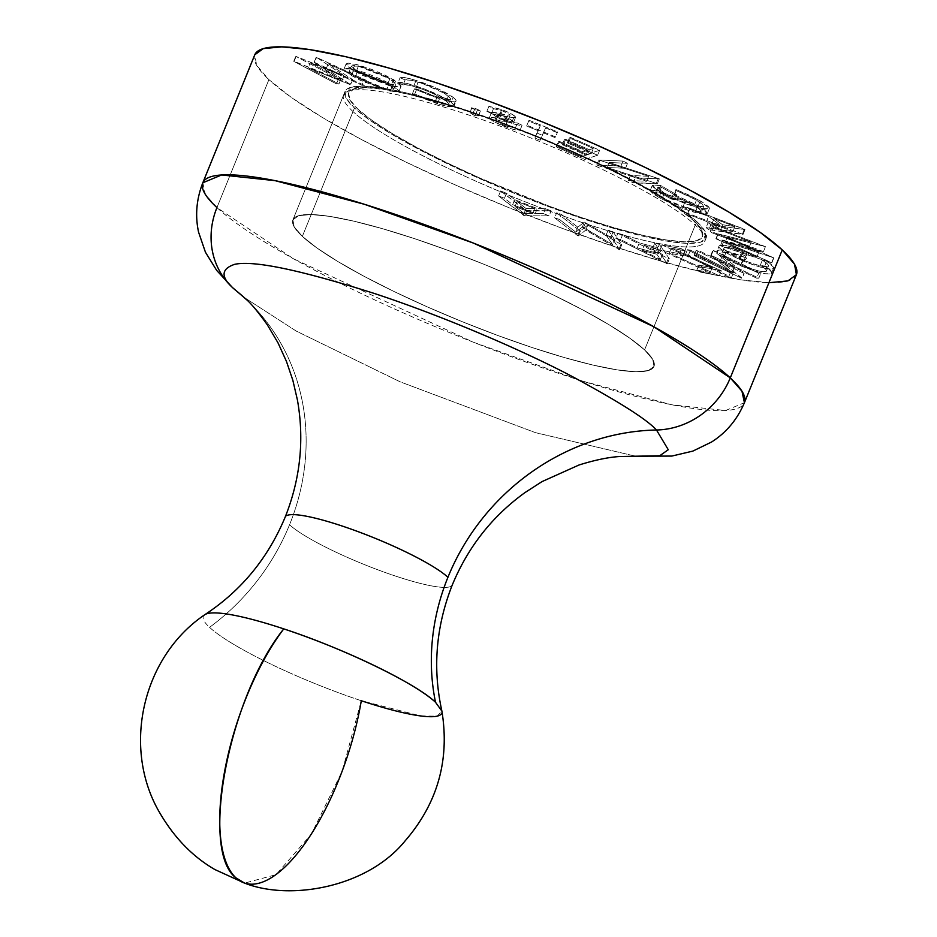 <?xml version="1.0" encoding="UTF-8"?>
<svg xmlns="http://www.w3.org/2000/svg" width="937" height="937" viewBox="0 0 937 937"><rect width="100%" height="100%" fill="white"/><g stroke="black" fill="none" stroke-linecap="round" stroke-linejoin="round"><path stroke-width="0.7" stroke-dasharray="4.68 3.51" d="M701.696 244.686A194.849 30.687 22.1 0 1 536.596 206.222A194.849 30.687 22.1 0 1 353.015 111.573A194.849 30.687 -157.9 0 0 548.18 210.579A194.849 30.687 -157.9 0 0 704.671 241.641A194.849 30.687 -157.9 0 0 695.242 225.091L644.574 349.888A194.849 30.687 22.1 0 1 653.991 366.437A194.849 30.687 22.1 0 1 497.512 335.376A194.849 30.687 22.1 0 1 302.346 236.382L353.015 111.573L302.346 236.382A194.849 30.687 22.1 0 1 292.918 219.82A194.849 30.687 22.1 0 1 449.409 250.893A194.849 30.687 22.1 0 1 644.574 349.888L695.242 225.091A194.849 30.687 -157.9 0 0 500.077 126.085A194.849 30.687 -157.9 0 0 343.598 95.024A194.849 30.687 -157.9 0 0 353.015 111.573M357.887 109.149A190.961 30.078 -157.9 0 0 583.119 218.098A190.961 30.078 -157.9 0 0 693.275 220.394L701.274 229.729L702.527 236.557L696.976 240.645L684.842 241.805L666.582 240.013L642.911 235.328L614.731 227.925L583.119 218.098L549.293 206.222L480.259 178.206L447.687 163.143L418.113 148.151L392.673 133.792L372.34 120.615L357.887 109.149L349.888 99.814L348.634 92.974L354.186 88.898L366.32 87.727L384.568 89.53L408.251 94.215L436.431 101.618L468.043 111.433L501.857 123.309L536.596 136.779L570.902 151.325L603.475 166.388L633.049 181.391L658.488 195.751L678.821 208.916L693.275 220.394A190.961 30.078 -157.9 0 0 468.043 111.433A190.961 30.078 -157.9 0 0 357.887 109.149M644.574 349.888L652.738 359.41L654.014 366.39L648.357 370.56L635.965 371.743L617.342 369.916L593.18 365.125L564.425 357.583L532.169 347.557L497.664 335.434L462.222 321.684L427.213 306.844L393.973 291.477L363.802 276.181L337.835 261.517L317.081 248.082L302.346 236.382L294.171 226.848L292.894 219.867L298.563 215.709L310.943 214.526L329.566 216.353L353.729 221.144L382.483 228.687L414.74 238.712L449.256 250.835L484.698 264.574L519.707 279.413L552.935 294.792L583.107 310.088L609.073 324.741L629.828 338.187L644.574 349.888L696.695 221.519A194.849 30.687 -157.9 0 0 501.529 122.524A194.849 30.687 -157.9 0 0 345.039 91.463A194.849 30.687 -157.9 0 0 354.467 108.013L302.346 236.382A194.849 30.687 22.1 0 1 292.918 219.82A194.849 30.687 22.1 0 1 449.409 250.893A194.849 30.687 22.1 0 1 644.574 349.888A194.849 30.687 22.1 0 1 653.991 366.437A194.849 30.687 22.1 0 1 497.512 335.376A194.849 30.687 22.1 0 1 302.346 236.382L354.467 108.013L369.213 119.713L389.956 133.159L415.923 147.812L446.106 163.108L479.334 178.487L514.343 193.327L549.785 207.065L584.29 219.188L616.546 229.214L645.312 236.768L669.463 241.547L688.098 243.374L700.478 242.191L706.135 238.033L704.858 231.052L696.695 221.519L681.949 209.818L661.206 196.383L635.239 181.731L605.056 166.423L571.828 151.056L536.819 136.216L501.377 122.466L466.86 110.355L434.616 100.318L405.85 92.775L381.699 87.984L363.064 86.157L350.684 87.34L345.027 91.51L346.303 98.49L354.467 108.013A194.849 30.687 -157.9 0 0 549.632 207.007A194.849 30.687 -157.9 0 0 706.123 238.08A194.849 30.687 -157.9 0 0 696.695 221.519L644.574 349.888L652.738 359.41L654.014 366.39L648.357 370.56L635.965 371.743L617.342 369.916L593.18 365.125L564.425 357.583L532.169 347.557L497.664 335.434L462.222 321.684L427.213 306.844L393.973 291.477L363.802 276.181L337.835 261.517L317.081 248.082L302.346 236.382L294.171 226.848L292.894 219.867L298.563 215.709L310.943 214.526L329.566 216.353L353.729 221.144L382.483 228.687L414.74 238.712L449.256 250.835L484.698 264.574L519.707 279.413L552.935 294.792L583.107 310.088L609.073 324.741L629.828 338.187L644.574 349.888M346.573 91.978A194.849 30.687 22.1 0 1 511.661 130.442A194.849 30.687 22.1 0 1 695.242 225.091M243.55 297.029L296.186 331.054L400.24 381.863L535.449 432.648L635.591 456.214L535.449 432.648L400.24 381.863L296.186 331.054L243.526 297.017M246.396 299.571A220.242 200.799 132.8 0 1 289.545 524.755A90.175 14.207 -157.9 0 0 374.507 568.548A90.175 14.207 -157.9 0 0 450.92 586.351A90.175 14.207 22.1 0 1 374.507 568.548A90.175 14.207 22.1 0 1 289.545 524.755A220.242 200.799 -47.2 0 0 246.396 299.571M202.814 182.774L205.273 194.287L216.939 207.604L293.562 258.823L473.759 342.368L582.826 381.195L672.192 404.843L725.589 410.511L744.423 402.699A292.285 46.03 22.1 0 1 509.693 356.107A292.285 46.03 22.1 0 1 216.939 207.604L268.907 79.633A292.285 46.03 -157.9 0 0 561.661 228.136A292.285 46.03 -157.9 0 0 796.391 274.728M204.699 614.766A128.65 20.263 -157.9 0 0 209.548 627.333A128.65 20.263 -157.9 0 0 361.295 700.735L420.994 715.997L437.239 716.137L441.901 711.089M209.548 627.333A220.242 200.799 -47.2 0 0 289.545 524.755A220.242 200.799 132.8 0 1 209.548 627.333A128.65 20.263 -157.9 0 0 361.295 700.735L342.169 771.303L311.318 834.211L276.04 874.666L244.616 883.111M769.347 282.681L741.401 279.94L705.174 272.761L662.037 261.435L613.653 246.396L561.884 228.218L508.721 207.604L456.214 185.339L406.365 162.288L361.096 139.332L322.152 117.348L291.02 97.19L268.907 79.633L256.656 65.344L254.77 54.814A292.285 46.03 -157.9 0 0 268.907 79.633L216.939 207.604A77.947 71.06 -47.2 0 0 232.212 287.296M392.252 86.157L398.635 87.094L401.106 86.169L399.513 83.604L385.142 75.124L371.673 69.35L357.138 64.63L348.587 63.154L346.76 63.376L346.303 65.168L351.726 69.561L362.162 75.206L388.012 85.091L392.252 86.157L353.507 70.638L346.058 63.974L355.076 64.138L393.798 79.692L391.76 84.681L353.05 69.127L355.076 64.138L353.05 69.127L344.031 68.963L351.48 75.628L353.507 70.638L351.48 75.628L390.225 91.147L392.252 86.157L390.225 91.147L399.045 91.276L391.76 84.681L393.798 79.692L401.071 86.274L392.252 86.157M480.4 110.941L477.191 110.648L480.494 111.292L479.685 110.367L472.834 107.603L471.744 107.591L472.131 108.212L476.324 110.343L471.709 107.65L469.824 112.944L471.85 107.954L475.059 108.235L480.4 110.941L478.374 115.93L473.033 113.225L475.059 108.235L473.033 113.225L469.824 112.944L475.164 115.649L477.191 110.648L475.164 115.649L478.374 115.93L480.4 110.941L478.467 116.282L474.298 115.333L469.683 112.733L473.033 113.225L478.374 115.93M542.254 135.221L545.592 127.936L557.246 132.691L557.609 131.906L529.007 120.252L528.655 121.037L540.274 125.781L536.936 133.054L542.254 135.221L536.936 133.054L540.274 125.781L528.655 121.037L529.007 120.252L557.609 131.906L557.246 132.691L545.592 127.936L543.565 132.937L555.219 137.68L557.609 131.906L555.582 136.896L526.981 125.242L529.007 120.252L526.617 126.026L528.655 121.037L526.617 126.026L538.248 130.77L540.274 125.781L534.91 138.044L536.936 133.054L534.91 138.044L540.227 140.21L545.592 127.936L542.254 135.221M648.662 176.273L630.378 175.465L635.157 177.807L659.343 178.873L609.027 162.488L627.544 163.307L622.976 161.07L598.802 159.993L648.662 176.273L598.802 159.993L622.976 161.07L627.544 163.307L609.027 162.488L659.343 178.873L635.157 177.807L630.378 175.465L628.352 180.454L633.131 182.797L635.157 177.807L633.131 182.797L657.317 183.875L659.343 178.873L657.317 183.875L656.31 183.371L658.336 178.381L656.31 183.371L607 167.477L609.027 162.488L607 167.477L625.506 168.297L627.544 163.307L625.506 168.297L620.95 166.06L622.976 161.07L620.95 166.06L596.775 164.994L598.802 159.993L596.775 164.994L597.806 165.498L599.832 160.508L597.806 165.498L646.635 181.263L648.662 176.273L646.635 181.263L628.352 180.454L630.378 175.465L648.662 176.273M710.89 224.716L744.985 229.635L686.856 207.159L689.527 209.115L708.548 216.424L719.3 224.283L708.103 222.678L710.89 224.716L708.103 222.678L719.3 224.283L708.548 216.424L689.527 209.115L686.856 207.159L744.376 229.19L744.985 229.635L742.959 234.625L742.35 234.18L744.376 229.19L742.35 234.18L684.818 212.149L686.856 207.159L684.818 212.149L687.5 214.105L689.527 209.115L687.5 214.105L706.521 221.425L708.548 216.424L706.521 221.425L717.273 229.272L719.3 224.283L717.273 229.272L706.076 227.668L708.103 222.678L706.076 227.668L708.864 229.706L710.89 224.716L708.864 229.706L742.959 234.625L744.985 229.635L710.89 224.716M742.444 260.744L758.56 266.6L770.179 269.083L772.99 268.767L773.728 267.35L766.7 261.212L762.355 260.146L767.368 263.906L768.563 265.862L767.344 266.682L759.942 265.768L747.749 261.868L731.129 254.208L724.524 249.429L723.961 247.965L726.128 247.145L730.228 247.708L741.308 251.139L743.088 251.83L740.839 253.95L745.829 256.047L748.862 253.166L733.437 247.415L725.133 245.283L719.241 245.588L719.183 247.321L720.822 249.113L729.373 254.583L742.444 260.744L725.917 252.615C720.049 249.031 717.824 246.689 719.241 245.588C722.404 243.854 732.289 246.384 748.862 253.166L745.829 256.047L740.839 253.95L743.088 251.83C732.289 247.755 725.988 246.361 724.184 247.626L721.947 252.908L724.184 247.626C723.188 249.851 729.56 254.009 743.299 260.088C757.073 265.558 765.424 267.619 768.352 266.284L766.325 271.273L768.352 266.284C769.031 265.159 767.04 263.11 762.355 260.146L766.7 261.212C772.322 264.796 774.571 267.209 773.47 268.462L771.444 273.452L773.47 268.462C770.015 270.207 759.673 267.631 742.444 260.744L740.417 265.733L742.444 260.744M690.44 250.097L687.453 249.699L730.544 272.163L733.53 272.55L690.44 250.097L733.53 272.55L730.544 272.163L687.453 249.699L685.427 254.7L728.517 277.153L730.544 272.163L728.517 277.153L731.504 277.551L733.53 272.55L731.504 277.551L688.414 255.087L690.44 250.097L688.414 255.087L685.427 254.7L687.453 249.699L690.44 250.097M617.846 233.325L668.315 258.507L669.369 258.776L659.367 244.393L654.729 243.163L657.868 247.848L639.303 242.894L622.66 234.601L617.846 233.325L622.66 234.601L639.303 242.894L657.868 247.848L654.729 243.163L659.367 244.393L669.369 258.776L668.315 258.507L666.289 263.496L667.343 263.777L669.369 258.776L667.343 263.777L657.341 249.394L659.367 244.393L657.341 249.394L652.702 248.153L654.729 243.163L652.702 248.153L655.841 252.849L657.868 247.848L655.841 252.849L637.277 247.895L639.303 242.894L637.277 247.895L620.634 239.591L622.66 234.601L620.634 239.591L615.82 238.314L617.846 233.325L615.82 238.314L666.289 263.496L668.315 258.507L617.846 233.325M500.639 190.961L526.711 210.813L551.108 210.86L545.475 208.635L537.264 208.553L514.694 199.651L506.484 193.268L500.639 190.961L506.484 193.268L514.694 199.651L537.264 208.553L545.475 208.635L551.108 210.86L525.446 210.31L523.408 215.299L524.685 215.803L526.711 210.813L524.685 215.803L549.082 215.85L551.108 210.86L549.082 215.85L543.448 213.624L545.475 208.635L543.448 213.624L535.238 213.542L537.264 208.553L535.238 213.542L512.668 204.641L514.694 199.651L512.668 204.641L504.457 198.257L506.484 193.268L504.457 198.257L498.613 195.95L500.639 190.961L498.613 195.95L523.408 215.299L525.446 210.31L500.639 190.961M577.778 227.176L561.497 214.444L556.672 212.816L579.593 230.596L580.413 230.877L587.78 225.103L621.723 244.78L613.079 231.814L608.136 230.151L614.567 239.509L584.301 222.128L577.778 227.176L584.301 222.128L614.567 239.509L608.136 230.151L613.079 231.814L621.723 244.78L587.78 225.103L580.413 230.877L579.593 230.596L556.672 212.816L561.497 214.444L559.471 219.445L554.645 217.817L556.672 212.816L554.645 217.817L577.567 235.585L579.593 230.596L577.567 235.585L578.387 235.866L580.413 230.877L578.387 235.866L585.754 230.092L587.78 225.103L585.754 230.092L618.888 249.5L620.915 244.51L618.888 249.5L619.697 249.769L621.723 244.78L619.697 249.769L611.053 236.803L613.079 231.814L611.053 236.803L606.11 235.14L608.136 230.151L606.11 235.14L612.54 244.498L614.567 239.509L612.54 244.498L583.528 227.539L585.555 222.549L583.528 227.539L582.275 227.117L584.301 222.128L582.275 227.117L575.751 232.165L577.778 227.176L575.751 232.165L559.471 219.445L561.497 214.444L577.778 227.176M661.99 244.99L712.202 267.631L698.885 265.066L702.668 267.174L721.338 270.77L671.267 248.176L685.31 250.882L681.504 248.75L661.99 244.99L681.504 248.75L685.31 250.882L671.267 248.176L721.338 270.77L702.668 267.174L698.885 265.066L712.202 267.631L710.176 272.62L696.859 270.055L698.885 265.066L696.859 270.055L700.642 272.175L702.668 267.174L700.642 272.175L719.311 275.771L721.338 270.77L719.311 275.771L669.241 253.166L671.267 248.176L669.241 253.166L683.284 255.871L685.31 250.882L683.284 255.871L679.477 253.74L681.504 248.75L679.477 253.74L659.964 249.98L661.99 244.99L659.964 249.98L710.176 272.62L712.202 267.631L661.99 244.99M734.362 267.677L698.405 250.484L696.144 250.484L743.709 273.241L722.298 255.766L758.701 273.182L760.856 273.182L713.291 250.425L734.362 267.677L713.291 250.425L760.856 273.182L758.701 273.182L722.298 255.766L743.709 273.241L696.144 250.484L698.405 250.484L696.378 255.473L694.118 255.485L696.144 250.484L694.118 255.485L741.682 278.23L744.177 273.229L742.151 278.23L720.272 260.767L722.298 255.766L720.272 260.767L756.674 278.172L758.701 273.182L756.674 278.172L758.829 278.172L760.856 273.182L758.829 278.172L711.265 255.414L713.291 250.425L710.773 255.426L712.799 250.425L710.773 255.426L732.336 272.679L734.362 267.677L732.336 272.679L696.378 255.473L698.405 250.484L734.362 267.677M758.923 252.03L722.778 240.013L723.751 241.301L773.845 257.886L727.335 237.061L765.388 246.63L712.425 226.227L713.408 227.539L751.24 242.074L718.211 233.922L758.923 252.03L718.211 233.922L751.24 242.074L713.408 227.539L712.425 226.227L765.388 246.63L727.335 237.061L773.845 257.886L723.751 241.301L722.778 240.013L720.752 245.002L721.724 246.29L723.751 241.301L721.724 246.29L771.819 262.875L773.845 257.886L771.819 262.875L773.681 257.663L771.655 262.653L725.297 242.062L727.335 237.061L725.297 242.062L763.526 251.83L765.388 246.63L763.35 251.62L710.398 231.216L712.425 226.227L710.398 231.216L711.382 232.54L713.408 227.539L711.382 232.54L749.213 247.063L751.24 242.074L749.213 247.063L715.927 238.572L717.953 233.582L716.173 238.912L718.211 233.922L716.173 238.912L756.897 257.019L758.923 252.03L756.897 257.019L720.752 245.002L722.778 240.013L758.923 252.03M701.485 208.646L707.529 209.338L709.426 208.096L708.653 206.784L702.2 202.005L689.117 195.142L675.952 189.52L676.163 190.621L692.103 197.684L701.614 203.399L703.769 205.847L702.41 206.925L696.8 206.234L680.859 200.998L664.333 193.127L657.797 188.267L658.207 187.131L661.346 187.189L673.316 194.064L676.877 194.802L660.702 185.514L652.691 184.976L652.878 186.826L659.098 191.382L671.63 198L697.831 207.791L684.385 203.376L660.913 192.46L652.316 185.339L660.702 185.514L676.877 194.802L673.316 194.064L661.346 187.189L657.669 187.541L664.333 193.127L697.643 206.421L703.757 206.304L696.496 200.049L676.163 190.621L675.952 189.52L700.279 200.881L698.252 205.871L673.926 194.509L675.952 189.52L674.136 195.61L676.163 190.621L674.136 195.61L694.469 205.039L696.496 200.049L694.469 205.039L701.731 211.293L695.617 211.411L697.643 206.421L695.617 211.411L662.307 198.117L664.333 193.127L662.307 198.117L655.642 192.53L659.32 192.179L661.346 187.189L659.32 192.179L671.29 199.054L673.316 194.064L671.29 199.054L674.851 199.804L676.877 194.802L674.851 199.804L658.676 190.516L660.702 185.514L658.676 190.516L650.29 190.34L658.887 197.449L660.913 192.46L658.887 197.449L682.359 208.377L684.385 203.376L682.359 208.377L699.459 213.648L701.485 208.646L699.459 213.648L707.353 213.542L698.252 205.871L700.279 200.881L709.379 208.553L701.485 208.646M558.089 141.768L586.878 154.453L599.657 150.248L570.645 137.47L569.391 137.891L593.332 148.433L589.338 149.744L565.608 139.297L564.355 139.707L588.085 150.154L583.072 151.806L559.342 141.358L558.089 141.768L559.342 141.358L583.072 151.806L588.085 150.154L564.355 139.707L565.608 139.297L589.338 149.744L593.332 148.433L569.391 137.891L570.645 137.47L599.657 150.248L586.878 154.453L584.852 159.442L597.63 155.237L599.657 150.248L597.63 155.237L568.618 142.459L570.645 137.47L568.618 142.459L567.365 142.881L569.391 137.891L567.365 142.881L591.306 153.422L593.332 148.433L591.306 153.422L587.312 154.734L589.338 149.744L587.312 154.734L563.582 144.286L565.608 139.297L563.582 144.286L562.329 144.696L564.355 139.707L562.329 144.696L586.058 155.155L588.085 150.154L586.058 155.155L581.045 156.807L583.072 151.806L581.045 156.807L557.316 146.348L559.342 141.358L557.316 146.348L556.063 146.769L558.089 141.768L556.063 146.769L584.852 159.442L586.878 154.453L558.089 141.768M491.257 113.131L496.774 117.055L506.039 121.271L514.6 124.176L522.085 125.277L517.388 123.016L507.432 120.873L498.039 116.352L496.903 115.017L498.168 114.794L512.715 117.64L515.655 117.441L512.832 114.701L502.97 110.027L488.915 106.314L493.494 108.622L503.755 111.327L510.208 114.958L507.596 115.228L492.077 112.358L491.222 112.745L489.231 118.121L491.257 113.131C491.761 111.983 495.134 112.217 501.389 113.845L507.596 115.228L510.208 114.958L502.384 110.789L493.494 108.622L488.915 106.314L501.74 109.559C509.494 112.569 514.12 115.064 515.619 117.031L513.628 122.419L515.619 117.031L513.652 117.769L498.168 114.794L496.915 115.274C498.179 116.785 501.693 118.648 507.432 120.873L517.388 123.016L522.085 125.277C519.578 125.593 514.706 124.434 507.467 121.81L505.441 126.8C512.68 129.423 517.552 130.583 520.047 130.266L522.085 125.277L520.047 130.266L515.362 128.018L517.388 123.016L515.362 128.018L505.406 125.863L507.432 120.873L505.406 125.863C499.667 123.637 496.153 121.775 494.877 120.264L496.915 115.274L494.877 120.006L496.142 119.784L498.168 114.794L496.142 119.784L504.223 121.283L506.249 116.293L504.223 121.283L511.625 122.759L513.652 117.769L511.625 122.759L513.593 122.021C512.094 120.053 507.467 117.558 499.714 114.548L501.74 109.559L499.714 114.548L486.889 111.304L488.915 106.314L486.889 111.304L491.457 113.611L493.494 108.622L491.457 113.611L500.358 115.778L502.384 110.789L500.358 115.778L508.182 119.948L510.208 114.958L508.217 120.194L505.57 120.217L507.596 115.228L505.57 120.217L499.362 118.847L501.389 113.845L499.362 118.847C493.108 117.207 489.735 116.973 489.231 118.121C491.164 120.451 496.563 123.344 505.441 126.8L507.467 121.81C498.589 118.355 493.19 115.462 491.257 113.131L489.231 118.121L492.148 117.43L506.718 120.381L508.217 120.182L510.208 114.958M453.121 106.713L440.671 104.698L417.574 96.324L412.362 93.911L414.751 94.005L430.118 100.376L442.405 103.96L447.207 104.475L448.647 103.445L445.344 100.2L433.538 93.77L422.517 89.261L409.223 85.255L403.097 84.927L398.038 82.725L406.81 83.416L424.496 89.003L444.735 98.209L451.154 102.344C442.381 96.206 430.001 90.561 414.013 85.419L416.04 80.418C432.027 85.572 444.407 91.217 453.192 97.354L451.154 102.344L453.965 105.213L453.121 106.713C454.89 106.174 454.234 104.71 451.154 102.344L453.192 97.354L437.31 88.511L414.564 79.973L405.604 77.759L400.064 77.736L405.135 79.926L411.144 80.242L422.364 83.487L444.466 93.337L450.674 98.455L449.233 99.486L444.431 98.971L432.144 95.387L416.778 89.015L414.4 88.921L431.57 96.113L452.864 101.852L456.05 101.173L455.616 99.615L453.192 97.354C456.26 99.72 456.916 101.173 455.148 101.723C452.583 102.203 447.359 101.208 439.488 98.748L414.4 88.921L416.778 89.015L437.075 97.003L450.662 98.877L448.413 95.972C441.35 91.006 431.266 86.38 418.171 82.116C411.238 79.985 406.881 79.258 405.135 79.926L400.064 77.736C402.137 76.881 407.466 77.771 416.04 80.418L414.013 85.419C405.44 82.761 400.111 81.87 398.038 82.725L400.064 77.736L398.038 82.725L403.097 84.927L405.135 79.926L403.097 84.927C404.854 84.248 409.211 84.986 416.145 87.118L418.171 82.116L416.145 87.118C429.24 91.369 439.324 95.996 446.375 100.962L448.413 95.972L446.375 100.962L448.636 103.866L435.049 102.004L437.075 97.003L435.049 102.004L414.751 94.005L416.778 89.015L414.751 94.005L412.362 93.911L414.4 88.921L412.362 93.911L437.462 103.738L439.488 98.748L437.462 103.738C445.333 106.197 450.556 107.193 453.121 106.713L455.148 101.723L453.121 106.713L454.058 106.08L456.085 101.091L455.148 101.723M328.208 63.704L363.978 80.242L366.355 80.359L316.542 57.403L344.102 75.546L295.764 56.325L338.526 78.919L340.963 79.048L310.276 62.884L352.734 79.657L328.208 63.704L352.734 79.657L310.276 62.884L340.963 79.048L338.526 78.919L295.764 56.325L344.102 75.546L316.542 57.403L366.355 80.359L363.978 80.242L361.951 85.232L364.329 85.349L366.355 80.359L364.329 85.349L314.516 62.392L316.542 57.403L314.106 62.369L316.132 57.38L314.106 62.369L342.075 80.535L344.102 75.546L342.075 80.535L294.136 61.338L296.162 56.349L293.738 61.327L295.764 56.325L293.738 61.327L336.5 83.908L338.526 78.919L336.5 83.908L338.936 84.037L340.963 79.048L338.936 84.037L308.25 67.874L310.276 62.884L308.25 67.874L350.087 84.611L352.734 79.657L350.707 84.646L326.181 68.694L328.208 63.704L326.181 68.694L361.951 85.232L363.978 80.242L328.208 63.704M524.685 215.803L549.082 215.85L543.448 213.624L535.238 213.542L512.668 204.641L504.457 198.257L498.613 195.95L524.685 215.803M524.029 213.519L515.01 206.491L532.93 213.554L524.029 213.519L526.067 208.518L534.957 208.564L532.93 213.554L524.029 213.519L515.01 206.491L532.93 213.554L534.957 208.564L517.037 201.502L515.01 206.491L517.037 201.502L526.067 208.518L524.029 213.519M554.645 217.817L559.471 219.445L575.751 232.165L582.275 227.117L612.54 244.498L606.11 235.14L611.053 236.803L619.697 249.769L585.754 230.092L578.387 235.866L577.567 235.585L554.645 217.817M667.343 263.777L615.82 238.314L620.634 239.591L637.277 247.895L655.841 252.849L652.702 248.153L657.341 249.394L667.343 263.777M656.849 254.243L642.114 250.308L660.433 259.444L656.849 254.243L660.433 259.444L662.459 254.454L658.875 249.254L656.849 254.243L658.875 249.254L644.141 245.318L642.114 250.308L656.849 254.243M644.141 245.318L662.459 254.454L660.433 259.444L642.114 250.308L644.141 245.318L658.875 249.254L662.459 254.454L644.141 245.318M696.859 270.055L700.642 272.175L719.311 275.771L669.241 253.166L683.284 255.871L679.477 253.74L659.964 249.98L710.176 272.62L696.859 270.055M728.517 277.153L731.504 277.551L688.414 255.087L685.427 254.7L728.517 277.153M694.118 255.485L696.378 255.473L732.336 272.679L711.265 255.414L758.829 278.172L756.674 278.172L720.272 260.767L741.682 278.23L694.118 255.485M768.352 266.284L766.325 271.273L765.33 268.896L760.329 265.136L764.674 266.213L768.984 269.259L771.701 272.339L770.964 273.768L765.084 273.709L756.522 271.589L741.788 266.307L727.346 259.572L723.891 257.605L725.917 252.615L723.891 257.605L717.801 253.154L717.215 250.577C715.798 251.678 718.023 254.021 723.891 257.605L740.417 265.733C757.646 272.62 767.989 275.197 771.444 273.452C772.545 272.21 770.296 269.786 764.674 266.213L766.7 261.212L764.674 266.213L760.329 265.136L762.355 260.146L760.329 265.136C765.014 268.099 767.005 270.149 766.325 271.273C763.397 272.608 755.046 270.547 741.272 265.077L743.299 260.088L741.272 265.077C727.534 258.999 721.162 254.852 722.158 252.627C723.961 251.35 730.263 252.756 741.062 256.82L743.088 251.83L741.062 256.82L738.813 258.94L740.839 253.95L738.813 258.94L743.802 261.036L745.829 256.047L743.802 261.036L746.836 258.167L748.862 253.166L746.836 258.167C730.263 251.374 720.377 248.855 717.215 250.577L719.241 245.588M724.184 247.626L721.912 253.365L729.103 259.198L739.024 264.117L752.493 269.224L761.031 271.402L766.325 271.273M771.444 273.452L773.47 268.462M717.215 250.577L720.213 249.933L726.901 251.116L746.836 258.167L743.802 261.036L738.813 258.94L741.062 256.82L728.19 252.697L722.158 252.627M721.724 246.29L720.752 245.002L756.897 257.019L716.173 238.912L749.213 247.063L711.382 232.54L710.398 231.216L763.35 251.62L725.297 242.062L771.819 262.875L721.724 246.29M742.35 234.18L684.818 212.149L687.5 214.105L706.521 221.425L717.273 229.272L706.076 227.668L708.864 229.706L742.35 234.18M732.921 231.533L720.588 229.764L712.05 223.533L732.921 231.533L734.948 226.543L714.076 218.544L712.05 223.533L732.921 231.533L720.588 229.764L712.05 223.533L714.076 218.544L722.614 224.775L720.588 229.764L722.614 224.775L734.948 226.543L732.921 231.533M673.926 194.509L695.758 204.477L704.753 210.075L707.4 213.086L705.502 214.339L702.949 214.233L691.647 211.586L675.87 205.777L660.07 198.117L652.632 193.432L650.243 190.621L652.55 189.661L658.676 190.516L674.851 199.804L671.29 199.054L659.32 192.179L657.434 192.003L655.631 192.553L657.961 195.364L666.406 200.342L687.91 209.291L700.384 211.914L701.743 210.837L697.374 206.808L674.136 195.61L673.926 194.509M633.131 182.797L656.31 183.371L607 167.477L625.506 168.297L620.95 166.06L596.775 164.994L646.635 181.263L628.352 180.454L633.131 182.797M597.63 155.237L584.852 159.442L556.063 146.769L557.316 146.348L581.045 156.807L586.058 155.155L562.329 144.696L563.582 144.286L587.312 154.734L591.306 153.422L567.365 142.881L568.618 142.459L597.63 155.237M555.219 137.68L543.565 132.937L540.227 140.21L534.91 138.044L538.248 130.77L526.617 126.026L526.981 125.242L555.582 136.896L555.219 137.68M515.619 117.031L513.628 122.431L511.625 122.759L494.877 120.006L496.915 115.274M494.877 120.264L504.493 125.511L515.362 128.018L520.047 130.266L512.574 129.165L504.012 126.261L494.748 122.044L489.231 118.121M508.182 119.948L501.728 116.317L491.457 113.611L486.889 111.304L500.944 115.017L509.025 118.683L513.593 122.021M471.85 107.954L469.824 112.944M353.05 69.127L366.297 73.098L383.116 80.125L395.074 86.766L399.08 91.158L396.609 92.095L385.985 90.081L360.124 80.207L349.7 74.55L344.277 70.158L343.996 69.057L345.519 68.202L353.05 69.127M355.404 76.506L366.566 82.128L379.508 87.071L389.769 89.683L393.833 89.062L392.451 86.965L384.545 81.987L363.779 73.238L354.842 70.837L350.133 70.58L349.571 72.102L353.975 75.639L349.314 71.13L356.365 71.142L358.402 66.152L351.352 66.14L357.442 71.517L355.404 76.506L357.442 71.517L388.914 84.143L386.887 89.132L355.404 76.506M388.914 84.143L395.824 84.201L389.827 78.813L387.801 83.803L393.798 89.202L386.887 89.132L388.914 84.143L377.306 80.629L364.458 75.229L354.736 69.83L351.328 66.199L353.343 65.449L358.402 66.152L356.365 71.142L387.801 83.803L389.827 78.813L358.402 66.152L370.045 69.725L382.835 75.101L391.244 79.668L395.601 83.182L395.871 84.072L393.985 84.869L388.914 84.143M364.329 85.349L361.951 85.232L326.181 68.694L350.707 84.646L308.25 67.874L338.936 84.037L336.5 83.908L293.738 61.327L342.075 80.535L314.516 62.392L364.329 85.349M517.037 201.502L534.957 208.564L526.067 208.518L517.037 201.502M722.614 224.775L714.076 218.544L734.948 226.543L722.614 224.775M706.123 238.08L704.671 241.641C705.057 237.459 708.7 235.55 694.469 221.097C660.491 187.271 512.644 120.486 421.521 97.425C376.873 86.017 358.203 85.935 350.52 89.085L343.598 95.024L292.918 219.82L345.039 91.463M703.757 206.304L701.731 211.293M657.669 187.541L655.642 192.53M652.316 185.339L650.29 190.34M709.379 208.553L707.353 213.542M450.662 98.877L448.636 103.866M346.058 63.974L344.031 68.963M401.071 86.274L399.045 91.276M351.352 66.14L349.314 71.13M395.824 84.201L393.798 89.202"/><path stroke-width="1.41" d="M769.347 282.681L787.923 280.901L796.415 274.658L794.506 264.187L782.254 249.898A292.285 46.03 -157.9 0 0 489.501 101.407A292.285 46.03 -157.9 0 0 254.77 54.803L263.238 48.63L281.814 46.85L309.749 49.602L345.987 56.77L389.124 68.096L437.509 83.147L489.278 101.313L542.441 121.939L594.948 144.193L644.797 167.243L690.065 190.211L729.009 212.184L760.141 232.341L782.254 249.898L730.286 377.869L653.663 326.65L473.478 243.105L364.411 204.289L275.045 180.642L221.647 174.961L202.814 182.774A292.285 46.03 22.1 0 1 437.544 229.378A292.285 46.03 22.1 0 1 730.286 377.869A77.947 71.06 -47.2 0 1 656.486 430.001L668.28 449.725L659.695 455.769L635.591 456.214L671.806 456.073L692.853 451.107L711.523 442.041C726.292 432.66 737.255 419.542 744.423 402.699L741.952 391.186L730.286 377.869A292.285 46.03 22.1 0 1 744.423 402.699L796.391 274.728A292.285 46.03 -157.9 0 0 782.254 249.898L730.286 377.869A77.947 71.06 132.8 0 1 656.486 430.001C646.753 419.307 618.303 401.282 571.137 375.924C523.373 350.86 445.145 316.788 374.05 293.375C300.145 269.891 253.693 260.205 234.683 264.328C220.16 269.224 220.57 277.949 235.925 290.505A77.947 71.06 132.8 0 1 232.212 287.296A77.947 71.06 -47.2 0 0 235.925 290.505A220.242 200.799 132.8 0 1 246.396 299.571A220.242 200.799 -47.2 0 0 235.925 290.505L243.55 297.029L235.925 290.505C220.57 277.949 220.16 269.224 234.683 264.328C253.693 260.205 300.145 269.891 374.05 293.375C445.145 316.788 523.373 350.86 571.137 375.924C618.303 401.282 646.753 419.307 656.486 430.001A220.242 200.799 -47.2 0 0 447.933 577.286A220.242 200.799 132.8 0 1 656.486 430.001L668.28 449.725L659.695 455.769L619.24 456.542C607.949 457.315 594.55 460.126 579.019 464.998L542.054 481.595L525.036 492.546C492.312 516.146 468.067 546.95 452.29 584.946C435.939 626.431 432.461 668.409 441.854 710.878M441.737 713.209A128.65 20.263 -157.9 0 1 361.295 700.735A151.981 57.672 -71.6 0 1 244.616 883.111C289.732 900.996 367.187 887.807 405.206 840.782C437.602 803.243 449.83 760.012 441.901 711.089L435.518 702.281A220.242 200.799 132.8 0 1 447.933 577.286A90.175 14.207 -157.9 0 0 362.97 533.481A90.175 14.207 -157.9 0 0 286.558 515.678A90.175 14.207 22.1 0 1 362.97 533.481A90.175 14.207 22.1 0 1 447.933 577.286A220.242 200.799 -47.2 0 0 435.518 702.281A128.65 20.263 -157.9 0 0 283.77 628.879A128.65 20.263 -157.9 0 0 204.699 614.766C142.822 656.568 121.88 746.391 158.81 811.208C173.614 837.069 192.319 856.535 214.948 869.583L244.616 883.111A151.981 57.672 -71.6 0 1 236.007 877.91A151.981 57.672 -71.6 0 1 225.079 768.937A151.981 57.672 -71.6 0 1 283.77 628.879A128.65 20.263 -157.9 0 0 208.869 613.278M232.212 287.296A77.947 71.06 132.8 0 1 216.939 207.604A292.285 46.03 22.1 0 1 202.814 182.774C196.43 199.183 195.013 215.651 198.574 232.165L205.449 252.24L216.681 270.406L232.411 287.472L243.55 297.029M435.518 702.281C416.356 683.6 343.598 648.416 283.77 628.879C228.897 696.823 199.37 850.819 236.007 877.91L244.616 883.111M243.526 297.006L245.845 299.067C250.589 302.874 257.757 311.482 267.361 324.87L277.914 342.673L286.464 361.436L292.848 380.305L297.427 400.017C304.466 439.793 300.379 478.807 285.188 517.083C267.994 558.229 241.219 590.755 204.875 614.649M254.77 54.803L202.814 182.774"/></g></svg>
